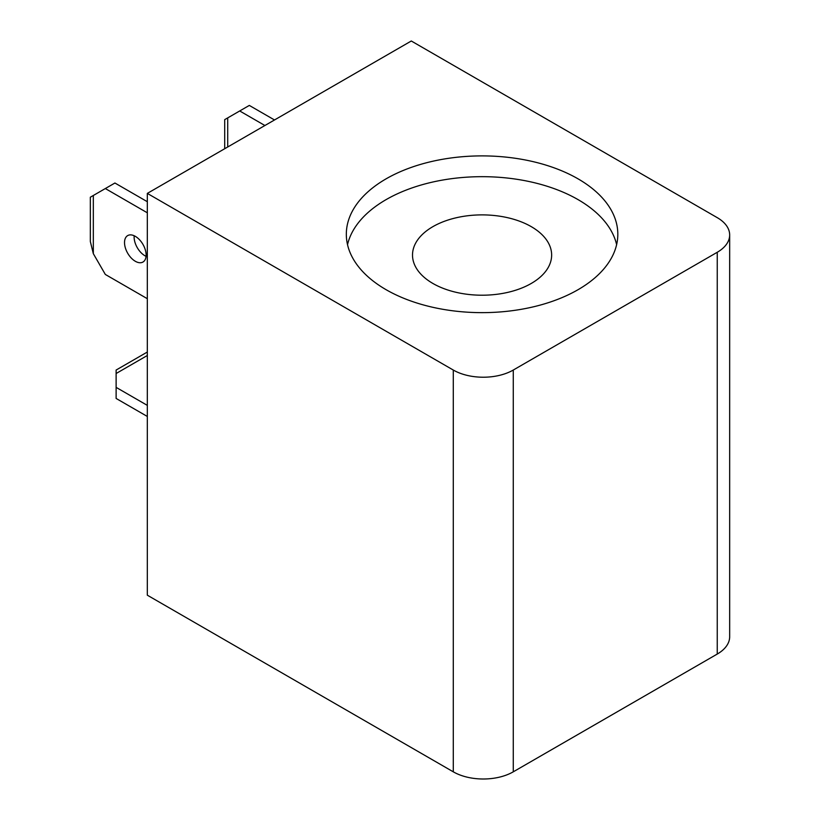 <?xml version="1.0" encoding="UTF-8"?>
<svg xmlns="http://www.w3.org/2000/svg" width="820" height="820" viewBox="0 0 820 820"><rect width="100%" height="100%" fill="white"/><g stroke="black" fill="none" stroke-linecap="round" stroke-linejoin="round"><path stroke-width="1.23" d="M147.323 193.397L147.323 595.187L453.286 771.825A42.425 24.487 0 0 0 483.277 779A42.425 24.487 0 0 0 513.269 771.825L717.244 654.063A42.425 24.487 0 0 0 729.667 636.75L729.667 234.961A42.425 24.487 180 0 1 717.244 252.283L513.269 370.045A42.425 24.487 180 0 1 483.277 377.22A42.425 24.487 180 0 1 453.286 370.045L147.323 193.397L411.291 41L717.244 217.648A42.425 24.487 180 0 1 729.667 234.961M432.888 283.454A69.567 40.17 180 0 1 412.511 255.051A69.567 40.17 180 0 1 455.459 217.946A69.567 40.17 180 0 1 531.268 226.648A69.567 40.17 180 0 1 551.645 255.051A69.567 40.17 180 0 1 508.697 292.156A69.567 40.17 180 0 1 432.888 283.454M386.087 289.685A135.751 78.371 180 0 1 346.327 234.274A135.751 78.371 180 0 1 430.131 161.858A135.751 78.371 180 0 1 578.069 178.852A135.751 78.371 180 0 1 617.819 234.274A135.751 78.371 180 0 1 534.025 306.68A135.751 78.371 180 0 1 386.087 289.685M347.526 244.657A135.751 78.371 180 0 1 438.577 180.81A135.751 78.371 180 0 1 578.069 199.629A135.751 78.371 180 0 1 616.63 244.657M135.321 261.283A15.272 8.815 60 0 1 125.347 247.835A15.272 8.815 60 0 1 127.684 235.596A15.272 8.815 60 0 1 135.321 236.344A15.272 8.815 60 0 1 145.304 249.803A15.272 8.815 60 0 1 142.957 262.041A15.272 8.815 60 0 1 135.321 261.283M134.183 235.76A15.272 8.815 -120 0 0 144.925 255.748A15.272 8.815 -120 0 0 146.062 256.332M147.323 352.036L116.122 370.045L116.122 373.51L147.323 355.501M147.323 416.457L116.122 398.448L116.122 373.51M147.323 298.695L105.329 274.454L93.326 253.667L90.333 241.541L90.333 197.21L114.923 183.014L147.323 201.71M147.323 212.8L105.329 188.549M227.714 146.985L227.714 117.895L224.711 119.628L224.711 148.717M227.714 117.895L249.311 105.421L274.505 119.966M264.901 125.511L239.707 110.966M147.323 405.377L116.122 387.368M93.326 253.667L93.326 195.478M513.269 771.825L513.269 370.045M453.286 370.045L453.286 771.825M717.244 252.283L717.244 654.063"/></g></svg>
